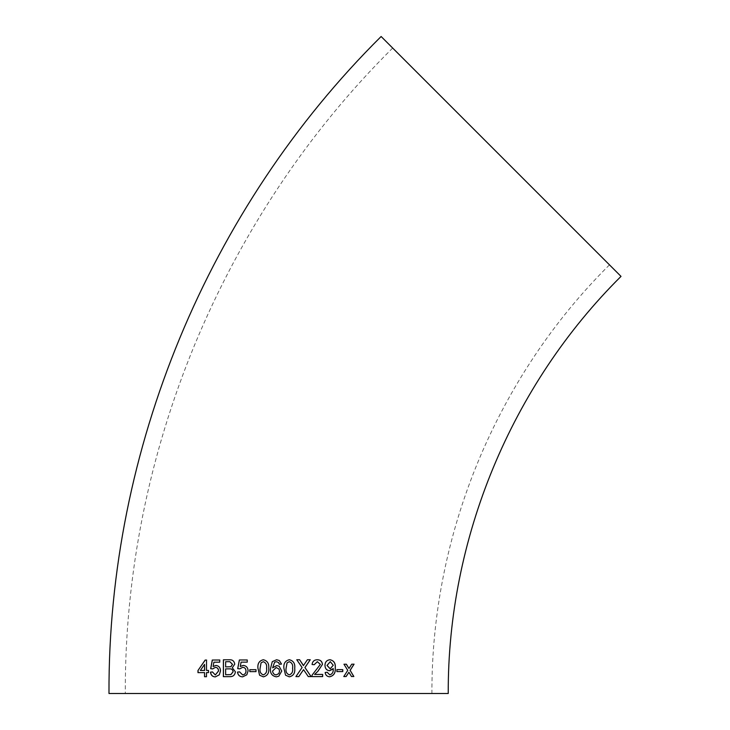 <?xml version="1.0" encoding="UTF-8"?>
<svg xmlns="http://www.w3.org/2000/svg" width="730" height="730" viewBox="0 0 730 730"><rect width="100%" height="100%" fill="white"/><g stroke="black" fill="none" stroke-linecap="round" stroke-linejoin="round"><path stroke-width="0.55" stroke-dasharray="3.65 2.74" d="M448.238 693.5L108.989 693.5M621.011 276.387L381.124 36.5M392.667 48.034L609.477 264.853L392.667 48.034C222.76 216.573 124.337 454.188 125.304 693.5L431.923 693.5L125.304 693.5M204.537 676.719L206.581 676.719L206.59 672.604L208.561 672.595L208.561 670.432L206.508 670.441M206.59 670.441L206.617 660.057M204.628 672.613L197.985 672.64M204.646 664.373L200.44 670.468M215.368 676.902L219.365 674.839L220.579 670.879C220.433 667.612 218.891 665.796 215.98 665.432L215.943 665.441M213.187 666.572L213.917 662.192M213.99 662.192L219.73 662.174M219.803 662.183L219.803 660.02M212.74 668.908L215.414 667.384M215.386 674.958L212.448 671.938M223.362 676.664L229.466 676.646C232.961 676.874 234.951 675.259 235.434 671.81L232.359 667.777L234.804 664.145C234.248 661.052 232.468 659.591 229.448 659.774L229.384 659.774M229.859 661.69L225.707 661.736L225.698 666.919M229.923 668.872L225.689 668.872L225.689 674.712M243.263 665.386L243.263 665.386C246.338 665.742 247.963 667.567 248.136 670.843L248.1 670.843M240.316 666.508L241.11 662.137M241.155 662.137L247.251 662.137M247.287 662.137L247.251 659.975M247.287 659.975L239.385 659.975M239.851 668.844L242.634 667.33M242.67 674.903L239.641 671.874M246.822 674.794L242.606 676.847M246.859 674.794L248.136 670.843M249.806 671.646L256.011 671.646M256.038 671.646L256.011 669.702M256.038 669.702L249.806 669.702M263.357 676.838L263.357 676.838C267.472 675.861 269.26 673.014 268.731 668.297C269.215 663.597 267.417 660.741 263.338 659.747L263.32 659.747M263.311 661.69L261.084 662.849L260.117 668.297C259.579 671.609 260.656 673.808 263.357 674.885M276.396 676.838L278.814 676.181M281.743 671.062L279.106 666.189L276.734 665.587M272.628 667.813L274.635 662.192L276.488 661.69M279.125 663.506L279.353 664.291L281.524 664.072M279.325 660.522L276.624 659.747M278.878 673.58L279.572 671.125L279.006 669.072M276.132 667.53L272.628 671.016C272.819 673.37 274.015 674.657 276.223 674.885M289.326 659.747L289.326 659.747C285.193 660.741 283.386 663.588 283.915 668.297L285.549 675.204L289.317 676.838M289.317 674.885C292.009 673.808 293.095 671.609 292.557 668.288C293.113 664.957 292.027 662.758 289.308 661.699M303.516 669.647L308.297 676.61M308.261 676.61L311.126 676.61M303.37 665.623L307.357 659.747L310.259 659.747M299.592 659.747L296.772 659.747M296.745 659.747L302.101 667.539L295.905 676.619M295.887 676.619L298.798 676.619M317.395 659.737L317.358 659.737C314.219 659.811 312.449 661.398 312.038 664.492L312.075 664.501M312.038 664.492L314.21 664.711M317.304 661.681L320.361 664.409M320.306 664.409L315.917 670.295M315.871 670.295L312.102 675.104M312.057 675.104L311.874 676.61M311.838 676.61L322.651 676.591M314.566 674.438L322.651 674.429M329.933 659.719L329.887 659.719C326.684 660.148 325.032 662.019 324.923 665.322C325.023 668.543 326.547 670.35 329.495 670.742L329.549 670.742M333.181 668.945C333.418 672.12 332.25 674.091 329.677 674.848M327.186 672.257L325.169 672.485M325.115 672.476C325.434 675.095 326.921 676.537 329.568 676.792L329.622 676.801M330.124 668.799L333.181 665.258L330.206 661.663M336.84 671.591L336.913 669.647M336.84 669.647L342.772 669.629M351.422 676.509L349.323 672.923M351.732 664.19L354.077 664.172M351.641 664.181L348.904 668.461M343.976 664.218L346.376 664.209M343.903 664.218L347.763 670.359M347.681 670.359L343.775 676.546M343.702 676.537L346.166 676.527M348.83 672.248L349.241 672.914M609.477 264.853C496.646 376.771 431.275 534.57 431.923 693.5"/><path stroke-width="1.09" d="M278.814 676.181L281.743 671.062L279.106 666.189L276.734 665.587L272.618 667.813L274.635 662.192L276.488 661.69L278.568 662.557L279.353 664.291L281.524 664.072L279.325 660.522L276.624 659.747L272.281 661.663L270.447 668.716C270.1 673.37 272.08 676.071 276.396 676.838L278.814 676.181L281.743 671.062M278.614 693.5L448.238 693.5C447.609 538.849 511.219 385.294 621.011 276.387L381.124 36.5C208.187 208.041 108.004 449.917 108.989 693.5L278.614 693.5M279.198 663.725L278.568 662.557L276.488 661.69M351.504 676.509L353.849 676.5L350.135 670.35L354.077 664.172L351.732 664.19L348.986 668.461L346.376 664.209L343.976 664.218L347.763 670.359L343.775 676.546L346.166 676.527L348.913 672.257L351.504 676.509M336.913 671.591L342.772 671.573L342.772 669.629L336.913 669.647L336.913 671.591M324.978 665.322C325.087 668.552 326.611 670.359 329.549 670.742L333.245 668.945C333.482 672.129 332.314 674.091 329.732 674.848L327.241 672.266L325.169 672.485C325.489 675.095 326.976 676.537 329.622 676.801C333.875 675.77 335.754 672.768 335.28 667.795C335.69 663.26 333.911 660.568 329.951 659.719C326.739 660.148 325.087 662.019 324.978 665.322M317.395 659.737C314.265 659.82 312.486 661.398 312.075 664.501L314.21 664.711L317.349 661.681L320.361 664.409L312.102 675.104L311.874 676.61L322.651 676.591L322.651 674.429L314.603 674.438L317.888 671.308L322.459 664.382C322.149 661.444 320.461 659.893 317.395 659.737M304.227 670.651L308.297 676.61L311.126 676.61L304.957 667.567L310.259 659.747L307.385 659.747L303.397 665.623L299.619 659.747L296.772 659.747L302.101 667.539L295.905 676.619L298.798 676.619L303.543 669.647L304.227 670.651M289.345 659.747C285.202 660.741 283.395 663.588 283.915 668.297L285.558 675.204L289.326 676.838C293.451 675.861 295.248 673.014 294.728 668.297C295.248 663.588 293.451 660.732 289.345 659.747M263.32 659.747C259.214 660.75 257.425 663.597 257.945 668.297L259.579 675.214L263.338 676.838C267.463 675.861 269.251 673.014 268.722 668.297C269.206 663.597 267.408 660.741 263.32 659.747M249.806 671.646L256.011 671.646L256.011 669.702L249.806 669.702L249.806 671.646M243.218 665.386L240.27 666.508L241.11 662.137L247.251 662.137L247.251 659.975L239.385 659.975L237.688 668.634L239.805 668.844L242.634 667.33C244.769 667.43 245.882 668.644 245.964 670.97C245.992 673.188 244.879 674.493 242.625 674.903L239.595 671.874L237.487 672.093C237.962 675.14 239.668 676.728 242.606 676.847L246.822 674.794L248.1 670.843C247.926 667.567 246.302 665.742 243.218 665.386M234.75 664.136C234.202 661.042 232.414 659.591 229.384 659.774L223.389 659.792L223.362 676.664L229.403 676.646C232.906 676.874 234.905 675.259 235.379 671.801L232.304 667.777L234.75 664.136M215.907 665.432L213.105 666.563L213.917 662.192L219.73 662.174L219.739 660.011L212.284 660.039L210.66 668.698L212.658 668.908L215.341 667.384C217.367 667.476 218.416 668.689 218.489 671.016L215.314 674.949L212.448 671.938L210.459 672.157C210.897 675.204 212.512 676.783 215.295 676.902L219.292 674.839L220.515 670.879C220.36 667.603 218.817 665.787 215.907 665.432M208.479 670.432L206.508 670.441L206.535 660.057L205.157 660.057L197.985 670.478L197.985 672.64L204.546 672.613L204.537 676.719L206.499 676.719L206.499 672.604L208.47 672.595L208.479 670.432M206.617 660.057L205.249 660.066L197.985 670.478M198.085 670.478L198.085 672.64M204.628 676.728L204.546 672.613M200.349 670.468L204.637 670.45L204.555 664.373L200.349 670.468L204.546 670.45L204.555 664.373M215.98 665.432L213.105 666.563M219.803 660.02L212.366 660.039L210.742 668.698L212.74 668.908M218.489 671.016L218.562 671.016C218.489 668.689 217.44 667.476 215.414 667.384L215.341 667.384M218.562 671.016L215.314 674.949M212.53 671.938L210.459 672.157M210.541 672.157C210.979 675.204 212.594 676.783 215.368 676.902M229.448 659.774L223.462 659.792L223.435 676.664M225.634 666.919L230.881 666.709L232.45 664.355L229.831 661.69L225.643 661.727L225.634 666.919L230.936 666.709L232.505 664.355L229.859 661.69M225.625 674.712L230.826 674.62L233.08 671.773C232.779 669.574 231.474 668.598 229.174 668.862L225.625 668.872L225.625 674.712L230.881 674.62L233.135 671.773C232.833 669.574 231.529 668.598 229.238 668.862M229.895 668.862L229.174 668.862M243.263 665.386L240.27 666.508M239.431 659.975L237.743 668.634L239.851 668.844M242.679 667.33C244.815 667.43 245.919 668.644 246.001 670.97L245.964 670.97M246.001 670.97C246.028 673.188 244.915 674.502 242.67 674.903L242.625 674.903M239.641 671.874L237.533 672.093C238.007 675.14 239.714 676.728 242.652 676.847M249.843 669.702L249.843 671.655M263.338 659.747C259.241 660.75 257.453 663.597 257.973 668.297L259.579 675.214M259.597 675.214L263.357 676.838M266.578 668.288C267.107 664.957 266.021 662.767 263.311 661.69L261.066 662.849L260.099 668.288C259.551 671.609 260.628 673.808 263.329 674.885C266.048 673.808 267.125 671.609 266.578 668.288L266.56 668.288C267.089 664.957 266.003 662.758 263.293 661.69L263.293 661.69M263.357 674.885L263.329 674.885C266.039 673.808 267.116 671.609 266.56 668.288M276.734 665.587L272.618 667.813M281.524 664.072L279.325 660.522M276.634 659.747L272.281 661.663L270.447 668.716C270.109 673.37 272.089 676.071 276.396 676.838M276.223 674.885L278.878 673.58L279.572 671.125L279.006 669.072L276.132 667.53L272.618 671.016C272.81 673.37 274.015 674.657 276.223 674.885L278.878 673.58M279.006 669.072L276.132 667.53M289.308 676.838C293.433 675.861 295.23 673.014 294.71 668.297L294.728 668.297M294.71 668.297C295.221 663.579 293.433 660.732 289.326 659.747M289.308 661.699L287.072 662.849L286.087 668.288C285.53 671.609 286.607 673.808 289.317 674.885L289.326 674.885C292.027 673.808 293.113 671.609 292.575 668.288C293.132 664.957 292.046 662.758 289.317 661.699L287.063 662.849L286.078 668.288C285.54 671.609 286.616 673.808 289.326 674.885M311.089 676.61L304.957 667.567M304.921 667.558L310.223 659.737M302.521 664.017L303.397 665.623M302.494 664.017L299.592 659.747M298.78 676.619L303.543 669.647M314.165 664.711L317.349 661.681M322.596 676.591L322.605 674.429M314.566 674.438L317.888 671.308M317.842 671.308L322.459 664.382M322.414 664.382C322.094 661.444 320.406 659.893 317.358 659.737M329.495 670.742L333.236 668.534M327.186 672.257L329.732 674.848M329.568 676.792C333.802 675.77 335.69 672.768 335.216 667.795L335.28 667.795M335.216 667.795C335.618 663.251 333.847 660.559 329.887 659.719M330.261 661.663L327.004 665.432L330.188 668.799L333.245 665.258L330.261 661.663L327.058 665.441L330.188 668.799M336.84 671.591L342.698 671.573L342.689 669.62M351.422 676.509L353.758 676.491L350.135 670.35M350.044 670.35L353.986 664.172M346.294 664.209L348.986 668.461M346.084 676.527L348.913 672.257"/></g></svg>
